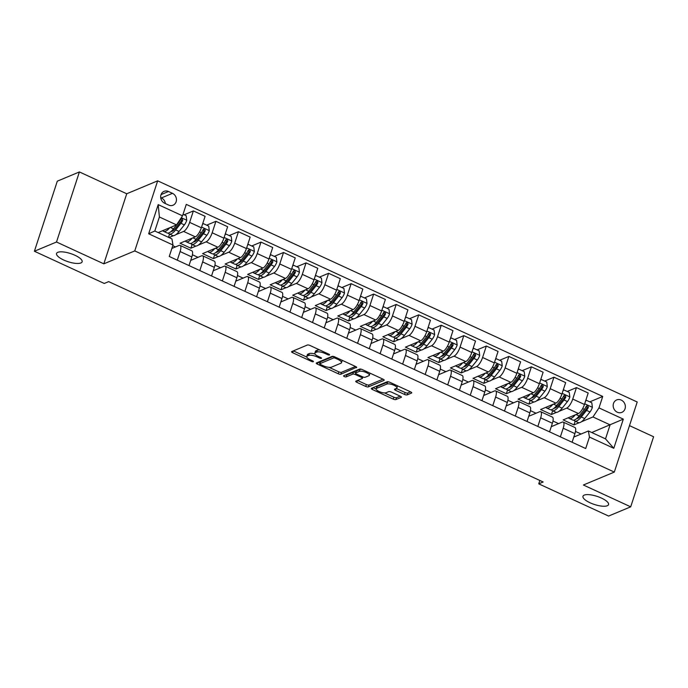 <?xml version="1.0" encoding="UTF-8"?>
<svg xmlns="http://www.w3.org/2000/svg" width="688" height="688" viewBox="0 0 688 688"><rect width="100%" height="100%" fill="white"/><g stroke="black" fill="none" stroke-linecap="round" stroke-linejoin="round"><path stroke-width="1.03" d="M329.457 354.974A1.445 0.456 -161.9 0 0 329.586 354.853A1.445 0.456 -161.9 0 0 328.821 354.157L310.021 345.479A2.064 0.654 -161.9 0 0 307.381 345.023L291.764 351.551A2.064 0.654 -161.9 0 0 291.574 351.731A2.064 0.654 -161.9 0 0 292.667 352.729L311.466 361.406A1.445 0.456 -161.9 0 0 313.315 361.725A1.445 0.456 -161.9 0 0 313.444 361.596A1.445 0.456 -161.9 0 0 312.679 360.899L310.254 359.772A6.596 2.098 -161.9 0 1 306.753 356.565A6.596 2.098 -161.9 0 1 307.364 356.006L308.663 355.455A6.596 2.098 -161.9 0 1 317.108 356.909L319.542 358.035A1.445 0.456 -161.9 0 0 321.382 358.345A1.445 0.456 -161.9 0 0 321.52 358.224A1.445 0.456 -161.9 0 0 320.754 357.528L318.32 356.401A6.596 2.098 -161.9 0 1 314.82 353.193A6.596 2.098 -161.9 0 1 315.431 352.626L316.738 352.084A6.596 2.098 -161.9 0 1 325.175 353.537L327.608 354.664A1.445 0.456 -161.9 0 0 329.457 354.974M584.224 495.111A13.45 4.266 -161.9 0 0 582.977 496.254A13.45 4.266 -161.9 0 0 592.213 503.693A13.45 4.266 -161.9 0 0 607.298 505.749A13.45 4.266 -161.9 0 0 608.536 504.605A13.45 4.266 -161.9 0 0 599.308 497.166A13.45 4.266 -161.9 0 0 584.224 495.111M57.801 252.324A13.45 4.266 -161.9 0 0 56.554 253.468A13.45 4.266 -161.9 0 0 65.79 260.907A13.45 4.266 -161.9 0 0 80.874 262.971A13.45 4.266 -161.9 0 0 82.121 261.827A13.45 4.266 -161.9 0 0 72.885 254.388A13.45 4.266 -161.9 0 0 57.801 252.324M621.247 400.081A6.725 5.986 67.3 0 0 616.672 399.943A6.725 5.986 67.3 0 0 613.171 405.954A6.725 5.986 67.3 0 0 617.282 412.207A6.725 5.986 67.3 0 0 621.857 412.353A6.725 5.986 67.3 0 0 625.358 406.333A6.725 5.986 67.3 0 0 621.247 400.081M404.501 394.43A2.064 0.654 -161.9 0 0 407.141 394.886L411.519 393.054A2.064 0.654 -161.9 0 0 411.716 392.882A2.064 0.654 -161.9 0 0 410.624 391.876L389.743 382.244A2.064 0.654 -161.9 0 0 387.103 381.797L371.486 388.316A2.064 0.654 -161.9 0 0 371.296 388.496A2.064 0.654 -161.9 0 0 372.389 389.494L393.269 399.126A2.064 0.654 -161.9 0 0 395.901 399.582L401.199 397.372A2.064 0.654 -161.9 0 0 401.388 397.191A2.064 0.654 -161.9 0 0 400.296 396.193L391.36 392.074A2.064 0.654 -161.9 0 0 388.72 391.618L386.097 392.71A5.521 1.754 -161.9 0 1 379.905 391.868A5.521 1.754 -161.9 0 1 376.121 388.815A5.521 1.754 -161.9 0 1 376.628 388.35L386.914 384.05A5.521 1.754 -161.9 0 1 393.097 384.893A5.521 1.754 -161.9 0 1 396.89 387.946A5.521 1.754 -161.9 0 1 396.383 388.419L394.663 389.133A2.064 0.654 -161.9 0 0 394.473 389.305A2.064 0.654 -161.9 0 0 395.566 390.311L404.501 394.43L405.12 392.538A2.064 0.654 -161.9 0 0 407.76 392.994L410.53 391.833M583.372 485.006L630.698 506.832L608.596 516.06L538.738 483.845L543.159 481.996L108.678 281.616L104.258 283.465L34.4 251.249L56.502 242.013L103.828 263.839L134.762 250.914L614.315 472.08L583.372 485.006M356.487 367.676A2.064 0.654 -161.9 0 0 356.676 367.504A2.064 0.654 -161.9 0 0 355.584 366.498L334.703 356.866A2.064 0.654 -161.9 0 0 332.072 356.41L316.446 362.937A2.064 0.654 -161.9 0 0 316.256 363.109A2.064 0.654 -161.9 0 0 317.349 364.115L338.229 373.747A2.064 0.654 -161.9 0 0 340.87 374.203L356.633 367.246M362.223 369.559L383.104 379.191A2.064 0.654 -161.9 0 1 384.196 380.189A2.064 0.654 -161.9 0 1 384.007 380.369L368.39 386.888A2.064 0.654 -161.9 0 1 365.749 386.441L356.814 382.313A2.064 0.654 -161.9 0 1 355.722 381.315A2.064 0.654 -161.9 0 1 355.911 381.135L362.249 378.495A2.064 0.654 -161.9 0 0 362.438 378.314A2.064 0.654 -161.9 0 0 361.346 377.316L355.412 374.582A2.064 0.654 -161.9 0 0 352.781 374.126L346.184 376.878A1.445 0.456 -161.9 0 1 344.568 376.663A1.445 0.456 -161.9 0 1 343.57 375.863A1.445 0.456 -161.9 0 1 343.708 375.734L359.583 369.103A2.064 0.654 -161.9 0 1 362.223 369.559M164.664 203.244L168.629 205.067A6.51 5.796 67.3 0 0 173.058 205.205A6.51 5.796 67.3 0 0 176.446 199.382A6.51 5.796 67.3 0 0 172.464 193.328L168.5 191.496A6.51 5.796 67.3 0 0 164.071 191.359A6.51 5.796 67.3 0 0 160.682 197.181A6.51 5.796 67.3 0 0 164.664 203.244M134.762 250.914L157.672 180.832L637.217 401.998L614.315 472.08M172.998 245.005L148.66 233.782L158.197 204.62L182.535 215.843L176.524 224.899L159.392 216.995L154.809 231.013L171.94 238.908L172.998 245.005L169.257 256.469L585.703 448.533L589.453 437.069L588.386 430.972L605.517 438.875L610.093 424.857L592.97 416.962L581.463 421.761M589.771 401.861L602.731 396.443L186.276 204.379L182.535 215.843M602.731 396.443L598.981 407.907L623.319 419.13L613.791 448.301L589.453 437.069M103.828 263.839L126.73 193.767L79.404 171.94L56.502 242.013M79.404 171.94L57.302 181.168L34.4 251.249M630.698 506.832L653.6 436.751L629.494 425.631M126.73 193.767L157.672 180.832M539.839 480.465L538.738 483.845M176.524 224.899L158.171 232.561M581.102 434.016L575.495 431.436M558.561 423.627L552.963 421.039M536.029 413.23L530.431 410.65M513.497 402.841L507.89 400.253M490.957 392.444L485.358 389.864M468.425 382.055L462.826 379.466M445.893 371.658L440.286 369.078M423.352 361.269L417.754 358.68M400.82 350.871L395.213 348.291M378.288 340.483L372.681 337.894M355.748 330.085L350.149 327.505M333.216 319.696L327.608 317.108M310.675 309.299L305.076 306.719M288.143 298.91L282.544 296.322M265.611 288.513L260.004 285.933M243.07 278.124L237.472 275.535M220.538 267.727L214.94 265.147M198.006 257.338L192.399 254.749M175.466 246.94L172.774 245.702M591.749 432.52L623.319 419.13M579.124 422.742L573.964 424.9L575.177 421.176M567.239 391.463L576.475 387.602L588.197 393.011L584.456 404.467A8.402 2.752 114.8 0 1 578.436 413.522L563.145 419.912L573.964 424.9M576.475 387.602L572.734 399.066A8.402 2.752 114.8 0 1 566.723 408.113L558.931 411.372M556.592 412.353L551.432 414.503L552.645 410.779M544.707 381.075L553.943 377.213L565.665 382.614L561.915 394.078A8.402 2.752 114.8 0 1 555.904 403.125L540.613 409.515L551.432 414.503M553.943 377.213L550.202 388.668A8.402 2.752 114.8 0 1 544.182 397.724L536.399 400.975M534.051 401.955L528.891 404.114L530.113 400.39M522.166 370.677L531.411 366.816L543.124 372.225L539.383 383.68A8.402 2.752 114.8 0 1 533.372 392.736L518.073 399.126L528.891 404.114M531.411 366.816L527.662 378.28A8.402 2.752 114.8 0 1 521.65 387.327L513.859 390.586M511.519 391.567L506.359 393.717L507.572 389.993M499.634 360.288L508.871 356.427L520.592 361.828L516.843 373.292A8.402 2.752 114.8 0 1 510.831 382.339L495.541 388.729L506.359 393.717M508.871 356.427L505.13 367.882A8.402 2.752 114.8 0 1 499.118 376.938L491.327 380.189M488.987 381.169L483.819 383.328L485.04 379.604M477.102 349.891L486.339 346.03L498.06 351.439L494.311 362.894A8.402 2.752 114.8 0 1 488.299 371.95L473.009 378.34L483.819 383.328M486.339 346.03L482.589 357.493A8.402 2.752 114.8 0 1 476.578 366.541L468.786 369.8M466.447 370.78L461.287 372.93L462.508 369.207M454.562 339.502L463.807 335.641L475.52 341.042L471.779 352.505A8.402 2.752 114.8 0 1 465.767 361.553L450.468 367.942L461.287 372.93M463.807 335.641L460.057 347.096A8.402 2.752 114.8 0 1 454.046 356.152L446.254 359.403M443.915 360.383L438.755 362.542L439.967 358.818M432.03 329.105L441.266 325.243L452.988 330.653L449.238 342.108A8.402 2.752 114.8 0 1 443.227 351.164L427.936 357.554L438.755 362.542M441.266 325.243L437.525 336.707A8.402 2.752 114.8 0 1 431.514 345.754L423.722 349.014M421.374 349.994L416.214 352.144L417.435 348.42M409.489 318.716L418.734 314.855L430.447 320.255L426.706 331.719A8.402 2.752 114.8 0 1 420.695 340.766L405.404 347.156L416.214 352.144M418.734 314.855L414.984 326.31A8.402 2.752 114.8 0 1 408.973 335.366L401.181 338.616M398.842 339.597L393.682 341.755L394.903 338.032M386.957 308.319L396.202 304.457L407.915 309.867L404.174 321.322A8.402 2.752 114.8 0 1 398.163 330.378L382.863 336.767L393.682 341.755M396.202 304.457L392.452 315.921A8.402 2.752 114.8 0 1 386.441 324.968L378.649 328.228M376.31 329.208L371.15 331.358L372.363 327.634M364.425 297.93L373.661 294.068L385.383 299.469L381.634 310.933A8.402 2.752 114.8 0 1 375.622 319.98L360.331 326.37L371.15 331.358M373.661 294.068L369.92 305.524A8.402 2.752 114.8 0 1 363.909 314.579L356.117 317.83M353.77 318.811L348.61 320.969L349.831 317.245M341.884 287.532L351.129 283.671L362.843 289.08L359.102 300.536A8.402 2.752 114.8 0 1 353.09 309.591L337.791 315.981L348.61 320.969M351.129 283.671L347.38 295.135A8.402 2.752 114.8 0 1 341.368 304.182L333.577 307.441M331.238 308.422L326.078 310.572L327.29 306.848M319.352 277.144L328.589 273.282L340.311 278.683L336.57 290.147A8.402 2.752 114.8 0 1 330.55 299.194L315.259 305.584L326.078 310.572M328.589 273.282L324.848 284.737A8.402 2.752 114.8 0 1 318.836 293.793L311.045 297.044M308.706 298.024L303.546 300.183L304.758 296.459M296.82 266.746L306.057 262.885L317.779 268.294L314.029 279.749A8.402 2.752 114.8 0 1 308.018 288.805L292.727 295.195L303.546 300.183M306.057 262.885L302.316 274.349A8.402 2.752 114.8 0 1 296.296 283.396L288.513 286.655M286.165 287.636L281.005 289.786L282.226 286.062M274.28 256.357L283.525 252.496L295.238 257.897L291.497 269.361A8.402 2.752 114.8 0 1 285.486 278.408L270.186 284.798L281.005 289.786M283.525 252.496L279.775 263.951A8.402 2.752 114.8 0 1 273.764 273.007L265.972 276.258M263.633 277.238L258.473 279.397L259.686 275.673M251.748 245.96L260.984 242.099L272.706 247.508L268.956 258.963A8.402 2.752 114.8 0 1 262.945 268.019L247.654 274.409L258.473 279.397M260.984 242.099L257.243 253.562A8.402 2.752 114.8 0 1 251.232 262.61L243.44 265.869M241.101 266.849L235.932 268.999L237.154 265.276M229.216 235.571L238.452 231.71L250.174 237.111L246.424 248.574A8.402 2.752 114.8 0 1 240.413 257.622L225.122 264.011L235.932 268.999M238.452 231.71L234.703 243.165A8.402 2.752 114.8 0 1 228.691 252.221L220.9 255.472M218.56 256.452L213.4 258.611L214.622 254.887M206.675 225.174L215.92 221.312L227.633 226.722L223.892 238.177A8.402 2.752 114.8 0 1 217.881 247.233L202.582 253.623L213.4 258.611M215.92 221.312L212.171 232.776A8.402 2.752 114.8 0 1 206.159 241.823L198.368 245.083M196.028 246.063L190.868 248.213L192.081 244.489M184.143 214.785L193.38 210.924L205.101 216.324L201.352 227.788A8.402 2.752 114.8 0 1 195.34 236.835L180.05 243.225L190.868 248.213M193.38 210.924L189.639 222.379A8.402 2.752 114.8 0 1 183.627 231.435L175.836 234.685M173.488 235.666L168.99 237.549M171.88 248.445L179.043 245.453A8.402 2.752 114.8 0 1 180.084 245.392A8.402 2.752 114.8 0 1 180.101 251.55L177.289 260.167M190.696 260.391L201.575 255.841A8.402 2.752 114.8 0 1 202.625 255.79A8.402 2.752 114.8 0 1 202.642 261.939L199.821 270.565M213.237 270.78L224.116 266.239A8.402 2.752 114.8 0 1 225.157 266.179A8.402 2.752 114.8 0 1 225.174 272.336L222.353 280.953M235.769 281.177L246.648 276.628A8.402 2.752 114.8 0 1 247.689 276.576A8.402 2.752 114.8 0 1 247.706 282.725L244.894 291.351M258.301 291.566L269.18 287.025A8.402 2.752 114.8 0 1 270.229 286.965A8.402 2.752 114.8 0 1 270.246 293.122L267.426 301.74M280.842 301.963L291.721 297.414A8.402 2.752 114.8 0 1 292.761 297.362A8.402 2.752 114.8 0 1 292.778 303.511L289.958 312.137M303.374 312.352L314.253 307.811A8.402 2.752 114.8 0 1 315.302 307.751A8.402 2.752 114.8 0 1 315.31 313.909L312.498 322.526M325.906 322.749L336.793 318.2A8.402 2.752 114.8 0 1 337.834 318.148A8.402 2.752 114.8 0 1 337.851 324.297L335.03 332.923M348.446 333.138L359.325 328.597A8.402 2.752 114.8 0 1 360.366 328.537A8.402 2.752 114.8 0 1 360.383 334.695L357.562 343.312M370.978 343.536L381.857 338.986A8.402 2.752 114.8 0 1 382.906 338.935A8.402 2.752 114.8 0 1 382.924 345.084L380.103 353.709M393.519 353.924L404.398 349.384A8.402 2.752 114.8 0 1 405.438 349.323A8.402 2.752 114.8 0 1 405.456 355.481L402.635 364.098M416.051 364.322L426.93 359.772A8.402 2.752 114.8 0 1 427.97 359.721A8.402 2.752 114.8 0 1 427.988 365.87L425.175 374.496M438.583 374.711L449.462 370.17A8.402 2.752 114.8 0 1 450.511 370.11A8.402 2.752 114.8 0 1 450.528 376.267L447.707 384.884M461.123 385.108L472.002 380.559A8.402 2.752 114.8 0 1 473.043 380.507A8.402 2.752 114.8 0 1 473.06 386.656L470.239 395.282M483.655 395.497L494.534 390.956A8.402 2.752 114.8 0 1 495.575 390.896A8.402 2.752 114.8 0 1 495.592 397.053L492.78 405.671M506.187 405.894L517.066 401.345A8.402 2.752 114.8 0 1 518.116 401.293A8.402 2.752 114.8 0 1 518.133 407.442L515.312 416.068M528.728 416.283L539.607 411.742A8.402 2.752 114.8 0 1 540.648 411.682A8.402 2.752 114.8 0 1 540.665 417.84L537.844 426.457M551.26 426.68L562.139 422.131A8.402 2.752 114.8 0 1 563.188 422.079A8.402 2.752 114.8 0 1 563.197 428.228L560.385 436.854M573.792 437.069L588.386 430.972M168.491 237.326L169.549 234.101M180.084 245.392L191.806 250.802A8.402 2.752 114.8 0 1 191.823 256.951L189.002 265.577M202.625 255.79L214.338 261.191A8.402 2.752 114.8 0 1 214.355 267.348L211.534 275.965M225.157 266.179L236.878 271.588A8.402 2.752 114.8 0 1 236.896 277.737L234.075 286.363M247.689 276.576L259.41 281.977A8.402 2.752 114.8 0 1 259.428 288.134L256.607 296.752M270.229 286.965L281.942 292.374A8.402 2.752 114.8 0 1 281.96 298.523L279.147 307.149M292.761 297.362L304.483 302.763A8.402 2.752 114.8 0 1 304.5 308.921L301.679 317.538M315.302 307.751L327.015 313.16A8.402 2.752 114.8 0 1 327.032 319.309L324.211 327.935M337.834 318.148L349.547 323.549A8.402 2.752 114.8 0 1 349.564 329.707L346.752 338.324M360.366 328.537L372.088 333.947A8.402 2.752 114.8 0 1 372.105 340.096L369.284 348.721M382.906 338.935L394.62 344.335A8.402 2.752 114.8 0 1 394.637 350.493L391.816 359.11M405.438 349.323L417.16 354.733A8.402 2.752 114.8 0 1 417.169 360.882L414.357 369.508M427.97 359.721L439.692 365.122A8.402 2.752 114.8 0 1 439.709 371.279L436.889 379.896M450.511 370.11L462.224 375.519A8.402 2.752 114.8 0 1 462.241 381.668L459.421 390.294M473.043 380.507L484.765 385.908A8.402 2.752 114.8 0 1 484.782 392.065L481.961 400.683M495.575 390.896L507.297 396.297A8.402 2.752 114.8 0 1 507.314 402.454L504.493 411.08M518.116 401.293L529.829 406.694A8.402 2.752 114.8 0 1 529.846 412.852L527.034 421.469M540.648 411.682L552.369 417.083A8.402 2.752 114.8 0 1 552.387 423.24L549.566 431.866M563.188 422.079L574.901 427.48A8.402 2.752 114.8 0 1 574.919 433.638L572.098 442.255M592.97 416.962L598.981 407.907M159.392 216.995L158.197 204.62M154.809 231.013L148.66 233.782M613.791 448.301L605.517 438.875M165.361 203.562A6.51 5.796 67.3 0 0 161.413 197.946L160.717 197.619M319.782 349.986A6.596 2.098 -161.9 0 0 317.357 350.192L316.738 352.084M314.82 353.193L315.439 351.301A6.596 2.098 -161.9 0 1 316.05 350.734L317.357 350.192M314.975 353.993A6.596 2.098 -161.9 0 0 309.282 353.563L308.663 355.455M306.753 356.565L307.373 354.673A6.596 2.098 -161.9 0 1 307.983 354.105L309.282 353.563M293.372 350.88L306.762 357.055M329.096 367.349L338.849 371.855A2.064 0.654 -161.9 0 0 341.489 372.303L355.498 366.455M318.062 362.266L319.963 363.144M335.434 358.267A1.445 0.456 -161.9 0 0 333.594 357.958L319.886 363.685A1.445 0.456 -161.9 0 0 319.748 363.806A1.445 0.456 -161.9 0 0 320.513 364.511L323.076 365.689A6.596 2.098 -161.9 0 0 331.521 367.143L340.887 363.23A6.596 2.098 -161.9 0 0 341.497 362.662A6.596 2.098 -161.9 0 0 338.006 359.454L335.434 358.267L335.744 357.347M320.402 362.086A1.445 0.456 -161.9 0 1 320.367 361.914A1.445 0.456 -161.9 0 1 320.505 361.785L333.345 356.418M341.497 362.662L342.117 360.77A6.596 2.098 -161.9 0 0 342.108 360.28M383.01 379.148L369.009 384.996L368.39 386.888M357.519 380.464L366.369 384.54A2.064 0.654 -161.9 0 0 369.009 384.996M355.705 372.543A2.064 0.654 -161.9 0 0 353.4 372.234L346.804 374.986L346.184 376.878M345.66 374.917A1.445 0.456 -161.9 0 0 346.804 374.986M368.82 375.743A5.521 1.754 -161.9 0 0 369.327 375.278A5.521 1.754 -161.9 0 0 365.543 372.225A5.521 1.754 -161.9 0 0 359.351 371.382L355.73 372.896A2.064 0.654 -161.9 0 0 355.541 373.068A2.064 0.654 -161.9 0 0 356.633 374.074L362.559 376.809A2.064 0.654 -161.9 0 0 365.199 377.256L368.82 375.743M369.327 375.278L369.946 373.378A5.521 1.754 -161.9 0 0 369.972 373.128M361.51 369.284A5.521 1.754 -161.9 0 0 359.97 369.482L359.351 371.382M355.541 373.068L356.16 371.176A2.064 0.654 -161.9 0 1 356.35 370.995L359.97 369.482M396.279 388.462L405.12 392.538M396.89 387.946L397.509 386.054A5.521 1.754 -161.9 0 0 397.535 385.839M388.961 381.952A5.521 1.754 -161.9 0 0 387.533 382.158L386.914 384.05M376.121 388.815L376.74 386.923A5.521 1.754 -161.9 0 1 377.248 386.45L387.533 382.158M384.523 392.917L393.889 397.234A2.064 0.654 -161.9 0 0 396.52 397.69L400.201 396.15M373.094 387.645L376.095 389.03M169.721 227.737A16.073 5.263 114.8 0 1 163.581 231.349A16.073 5.263 114.8 0 1 162.781 230.635M183.042 214.278L186.181 215.722L186.749 220.341A5.564 1.823 114.8 0 1 184.35 224.89L179.078 231.469A16.073 5.263 114.8 0 1 172.593 235.502L169.171 233.929A16.073 5.263 -65.2 0 0 175.655 229.895L180.927 223.308A5.564 1.823 -65.2 0 0 182.75 220.229L182.028 218.509L180.583 219.231A5.564 1.823 114.8 0 1 178.76 222.31L173.488 228.898A16.073 5.263 114.8 0 1 167.003 232.931L163.581 231.349M172.576 231.048A13.339 4.369 114.8 0 1 172.482 230.076M168.259 233.051A16.073 5.263 -65.2 0 0 169.171 233.929M180.746 218.956L181.477 220.762A2.838 0.929 114.8 0 1 180.961 221.51L175.698 228.098A13.339 4.369 114.8 0 1 170.934 231.581M192.253 238.125A16.073 5.263 114.8 0 1 186.113 241.737A16.073 5.263 114.8 0 1 185.313 241.032M202.625 223.91L203.313 223.626L208.713 226.12L209.281 230.738A5.564 1.823 114.8 0 1 206.882 235.279L201.61 241.866A16.073 5.263 114.8 0 1 195.134 245.9L191.703 244.317A16.073 5.263 -65.2 0 0 198.187 240.284L203.459 233.696A5.564 1.823 -65.2 0 0 205.282 230.626L204.56 228.898L203.123 229.629A5.564 1.823 114.8 0 1 201.292 232.699L196.02 239.286A16.073 5.263 114.8 0 1 189.544 243.32L186.113 241.737M195.108 241.436A13.339 4.369 114.8 0 1 195.014 240.473M203.313 223.626L202.435 224.469M190.8 243.44A16.073 5.263 -65.2 0 0 191.703 244.317M203.278 229.345L204.009 231.151A2.838 0.929 114.8 0 1 203.502 231.908L198.23 238.495A13.339 4.369 114.8 0 1 193.466 241.978M214.794 248.523A16.073 5.263 114.8 0 1 208.653 252.135A16.073 5.263 114.8 0 1 207.845 251.421M225.157 234.298L225.845 234.015L231.254 236.509L231.813 241.127A5.564 1.823 114.8 0 1 229.422 245.676L224.15 252.255A16.073 5.263 114.8 0 1 217.666 256.289L214.243 254.715A16.073 5.263 -65.2 0 0 220.719 250.681L225.991 244.094A5.564 1.823 -65.2 0 0 227.814 241.015L227.092 239.295L225.655 240.017A5.564 1.823 114.8 0 1 223.832 243.096L218.56 249.684A16.073 5.263 114.8 0 1 212.076 253.717L208.653 252.135M217.64 251.834A13.339 4.369 114.8 0 1 217.554 250.862M225.845 234.015L224.976 234.857M213.332 253.838A16.073 5.263 -65.2 0 0 214.243 254.715M225.81 239.742L226.55 241.548A2.838 0.929 114.8 0 1 226.034 242.296L220.762 248.884A13.339 4.369 114.8 0 1 215.998 252.367M237.326 258.912A16.073 5.263 114.8 0 1 231.185 262.524A16.073 5.263 114.8 0 1 230.385 261.818M247.689 244.696L248.377 244.412L253.786 246.906L254.354 251.524A5.564 1.823 114.8 0 1 251.954 256.065L246.682 262.653A16.073 5.263 114.8 0 1 240.198 266.686L236.775 265.104A16.073 5.263 -65.2 0 0 243.26 261.07L248.531 254.483A5.564 1.823 -65.2 0 0 250.355 251.412L249.632 249.684L248.187 250.415A5.564 1.823 114.8 0 1 246.364 253.485L241.092 260.073A16.073 5.263 114.8 0 1 234.608 264.106L231.185 262.524M240.181 262.223A13.339 4.369 114.8 0 1 240.086 261.259M248.377 244.412L247.508 245.255M235.872 264.226A16.073 5.263 -65.2 0 0 236.775 265.104M248.351 250.131L249.082 251.937A2.838 0.929 114.8 0 1 248.574 252.694L243.303 259.281A13.339 4.369 114.8 0 1 238.538 262.764M259.858 269.309A16.073 5.263 114.8 0 1 253.717 272.921A16.073 5.263 114.8 0 1 252.917 272.207M270.229 255.085L270.917 254.801L276.318 257.295L276.886 261.913A5.564 1.823 114.8 0 1 274.486 266.462L269.214 273.041A16.073 5.263 114.8 0 1 262.739 277.075L259.307 275.501A16.073 5.263 -65.2 0 0 265.792 271.468L271.063 264.88A5.564 1.823 -65.2 0 0 272.887 261.801L272.164 260.081L270.728 260.804A5.564 1.823 114.8 0 1 268.896 263.882L263.624 270.47A16.073 5.263 114.8 0 1 257.149 274.503L253.717 272.921M262.713 272.62A13.339 4.369 114.8 0 1 262.618 271.648M270.917 254.801L270.049 255.644M258.404 274.624A16.073 5.263 -65.2 0 0 259.307 275.501M270.883 260.528L271.614 262.334A2.838 0.929 114.8 0 1 271.106 263.083L265.835 269.67A13.339 4.369 114.8 0 1 261.07 273.153M282.398 279.698A16.073 5.263 114.8 0 1 276.258 283.31A16.073 5.263 114.8 0 1 275.449 282.605M292.761 265.482L293.449 265.198L298.859 267.692L299.418 272.31A5.564 1.823 114.8 0 1 297.027 276.851L291.755 283.439A16.073 5.263 114.8 0 1 285.271 287.472L281.848 285.89A16.073 5.263 -65.2 0 0 288.324 281.856L293.595 275.269A5.564 1.823 -65.2 0 0 295.427 272.199L294.696 270.47L293.26 271.201A5.564 1.823 114.8 0 1 291.437 274.271L286.165 280.859A16.073 5.263 114.8 0 1 279.681 284.892L276.258 283.31M285.253 283.009A13.339 4.369 114.8 0 1 285.159 282.046M293.449 265.198L292.581 266.041M280.936 285.013A16.073 5.263 -65.2 0 0 281.848 285.89M293.415 270.917L294.154 272.723A2.838 0.929 114.8 0 1 293.638 273.48L288.367 280.059A13.339 4.369 114.8 0 1 283.602 283.551M304.93 290.095A16.073 5.263 114.8 0 1 298.79 293.707A16.073 5.263 114.8 0 1 297.99 292.993M315.293 275.871L315.981 275.587L321.391 278.081L321.958 282.699A5.564 1.823 114.8 0 1 319.559 287.249L314.287 293.828A16.073 5.263 114.8 0 1 307.803 297.861L304.38 296.287A16.073 5.263 -65.2 0 0 310.864 292.254L316.136 285.666A5.564 1.823 -65.2 0 0 317.959 282.587L317.237 280.867L315.792 281.59A5.564 1.823 114.8 0 1 313.969 284.669L308.697 291.256A16.073 5.263 114.8 0 1 302.221 295.29L298.79 293.707M307.785 293.406A13.339 4.369 114.8 0 1 307.691 292.434M315.981 275.587L315.113 276.43M303.477 295.401A16.073 5.263 -65.2 0 0 304.38 296.287M315.955 281.315L316.686 283.121A2.838 0.929 114.8 0 1 316.179 283.869L310.907 290.456A13.339 4.369 114.8 0 1 306.143 293.939M327.462 300.484A16.073 5.263 114.8 0 1 321.33 304.096A16.073 5.263 114.8 0 1 320.522 303.391M337.834 286.268L338.522 285.984L343.931 288.478L344.49 293.097A5.564 1.823 114.8 0 1 342.091 297.637L336.819 304.225A16.073 5.263 114.8 0 1 330.343 308.258L326.912 306.676A16.073 5.263 -65.2 0 0 333.396 302.643L338.668 296.055A5.564 1.823 -65.2 0 0 340.491 292.985L339.769 291.256L338.333 291.987A5.564 1.823 114.8 0 1 336.509 295.057L331.238 301.645A16.073 5.263 114.8 0 1 324.753 305.678L321.33 304.096M330.317 303.795A13.339 4.369 114.8 0 1 330.223 302.832M338.522 285.984L337.653 286.827M326.009 305.799A16.073 5.263 -65.2 0 0 326.912 306.676M338.487 291.703L339.218 293.509A2.838 0.929 114.8 0 1 338.711 294.266L333.439 300.845A13.339 4.369 114.8 0 1 328.675 304.337M350.003 310.881A16.073 5.263 114.8 0 1 343.862 314.493A16.073 5.263 114.8 0 1 343.063 313.78M360.366 296.657L361.054 296.373L366.463 298.867L367.031 303.485A5.564 1.823 114.8 0 1 364.631 308.035L359.36 314.614A16.073 5.263 114.8 0 1 352.875 318.647L349.452 317.073A16.073 5.263 -65.2 0 0 355.928 313.04L361.2 306.452A5.564 1.823 -65.2 0 0 363.032 303.374L362.301 301.654L360.865 302.376A5.564 1.823 114.8 0 1 359.041 305.455L353.77 312.042A16.073 5.263 114.8 0 1 347.285 316.076L343.862 314.493M352.858 314.192A13.339 4.369 114.8 0 1 352.763 313.221M361.054 296.373L360.185 297.216M348.541 316.188A16.073 5.263 -65.2 0 0 349.452 317.073M361.028 302.101L361.759 303.907A2.838 0.929 114.8 0 1 361.243 304.655L355.971 311.243A13.339 4.369 114.8 0 1 351.207 314.726M372.535 321.27A16.073 5.263 114.8 0 1 366.394 324.882A16.073 5.263 114.8 0 1 365.595 324.177M382.906 307.054L383.586 306.771L388.995 309.265L389.563 313.883A5.564 1.823 114.8 0 1 387.163 318.424L381.892 325.011A16.073 5.263 114.8 0 1 375.407 329.045L371.984 327.462A16.073 5.263 -65.2 0 0 378.469 323.429L383.741 316.841A5.564 1.823 -65.2 0 0 385.564 313.771L384.841 312.042L383.397 312.773A5.564 1.823 114.8 0 1 381.573 315.844L376.302 322.431A16.073 5.263 114.8 0 1 369.826 326.465L366.394 324.882M375.39 324.581A13.339 4.369 114.8 0 1 375.295 323.618M383.586 306.771L382.717 307.613M371.081 326.585A16.073 5.263 -65.2 0 0 371.984 327.462M383.56 312.49L384.291 314.296A2.838 0.929 114.8 0 1 383.784 315.052L378.512 321.631A13.339 4.369 114.8 0 1 373.747 325.123M395.067 331.668A16.073 5.263 114.8 0 1 388.935 335.28A16.073 5.263 114.8 0 1 388.127 334.566M405.438 317.443L406.126 317.159L411.536 319.653L412.095 324.272A5.564 1.823 114.8 0 1 409.695 328.821L404.432 335.4A16.073 5.263 114.8 0 1 397.948 339.433L394.525 337.86A16.073 5.263 -65.2 0 0 401.001 333.826L406.273 327.239A5.564 1.823 -65.2 0 0 408.096 324.16L407.373 322.44L405.937 323.162A5.564 1.823 114.8 0 1 404.114 326.241L398.842 332.829A16.073 5.263 114.8 0 1 392.358 336.862L388.935 335.28M397.922 334.979A13.339 4.369 114.8 0 1 397.827 334.007M406.126 317.159L405.258 318.002M393.613 336.974A16.073 5.263 -65.2 0 0 394.525 337.86M406.092 322.887L406.823 324.693A2.838 0.929 114.8 0 1 406.316 325.441L401.044 332.029A13.339 4.369 114.8 0 1 396.279 335.512M417.607 342.056A16.073 5.263 114.8 0 1 411.467 345.668A16.073 5.263 114.8 0 1 410.667 344.963M427.97 327.841L428.658 327.557L434.068 330.051L434.635 334.669A5.564 1.823 114.8 0 1 432.236 339.21L426.964 345.797A16.073 5.263 114.8 0 1 420.48 349.831L417.057 348.248A16.073 5.263 -65.2 0 0 423.541 344.215L428.813 337.627A5.564 1.823 -65.2 0 0 430.636 334.557L429.914 332.829L428.469 333.56A5.564 1.823 114.8 0 1 426.646 336.63L421.374 343.217A16.073 5.263 114.8 0 1 414.89 347.251L411.467 345.668M420.463 345.367A13.339 4.369 114.8 0 1 420.368 344.404M428.658 327.557L427.79 328.4M416.145 347.371A16.073 5.263 -65.2 0 0 417.057 348.248M428.633 333.276L429.364 335.082A2.838 0.929 114.8 0 1 428.848 335.839L423.584 342.418A13.339 4.369 114.8 0 1 418.82 345.909M440.139 352.454A16.073 5.263 114.8 0 1 433.999 356.066A16.073 5.263 114.8 0 1 433.199 355.352M450.511 338.229L451.199 337.946L456.6 340.44L457.167 345.058A5.564 1.823 114.8 0 1 454.768 349.607L449.496 356.186A16.073 5.263 114.8 0 1 443.02 360.22L439.589 358.646A16.073 5.263 -65.2 0 0 446.073 354.612L451.345 348.025A5.564 1.823 -65.2 0 0 453.168 344.946L452.446 343.226L451.01 343.948A5.564 1.823 114.8 0 1 449.178 347.027L443.906 353.615A16.073 5.263 114.8 0 1 437.43 357.648L433.999 356.066M442.995 355.765A13.339 4.369 114.8 0 1 442.9 354.793M451.199 337.946L450.322 338.788M438.686 357.76A16.073 5.263 -65.2 0 0 439.589 358.646M451.165 343.673L451.896 345.479A2.838 0.929 114.8 0 1 451.388 346.227L446.116 352.815A13.339 4.369 114.8 0 1 441.352 356.298M462.68 362.843A16.073 5.263 114.8 0 1 456.54 366.455A16.073 5.263 114.8 0 1 455.731 365.749M473.043 348.627L473.731 348.343L479.14 350.837L479.699 355.455A5.564 1.823 114.8 0 1 477.309 359.996L472.037 366.584A16.073 5.263 114.8 0 1 465.552 370.617L462.13 369.035A16.073 5.263 -65.2 0 0 468.605 365.001L473.877 358.414A5.564 1.823 -65.2 0 0 475.7 355.343L474.978 353.615L473.542 354.346A5.564 1.823 114.8 0 1 471.719 357.416L466.447 364.004A16.073 5.263 114.8 0 1 459.962 368.037L456.54 366.455M465.527 366.154A13.339 4.369 114.8 0 1 465.441 365.19M473.731 348.343L472.862 349.186M461.218 368.157A16.073 5.263 -65.2 0 0 462.13 369.035M473.697 354.062L474.436 355.868A2.838 0.929 114.8 0 1 473.92 356.625L468.648 363.204A13.339 4.369 114.8 0 1 463.884 366.695M485.212 373.24A16.073 5.263 114.8 0 1 479.072 376.852A16.073 5.263 114.8 0 1 478.272 376.138M495.575 359.016L496.263 358.732L501.672 361.226L502.24 365.844A5.564 1.823 114.8 0 1 499.841 370.393L494.569 376.972A16.073 5.263 114.8 0 1 488.084 381.006L484.662 379.432A16.073 5.263 -65.2 0 0 491.146 375.399L496.418 368.811A5.564 1.823 -65.2 0 0 498.241 365.732L497.519 364.012L496.074 364.735A5.564 1.823 114.8 0 1 494.251 367.813L488.979 374.401A16.073 5.263 114.8 0 1 482.494 378.434L479.072 376.852M488.067 376.551A13.339 4.369 114.8 0 1 487.973 375.579M496.263 358.732L495.394 359.575M483.759 378.546A16.073 5.263 -65.2 0 0 484.662 379.432M496.237 364.459L496.968 366.265A2.838 0.929 114.8 0 1 496.461 367.014L491.189 373.601A13.339 4.369 114.8 0 1 486.425 377.084M507.744 383.629A16.073 5.263 114.8 0 1 501.612 387.241A16.073 5.263 114.8 0 1 500.804 386.536M518.116 369.413L518.804 369.129L524.204 371.623L524.772 376.241A5.564 1.823 114.8 0 1 522.373 380.782L517.101 387.37A16.073 5.263 114.8 0 1 510.625 391.403L507.194 389.821A16.073 5.263 -65.2 0 0 513.678 385.787L518.95 379.2A5.564 1.823 -65.2 0 0 520.773 376.13L520.051 374.401L518.614 375.132A5.564 1.823 114.8 0 1 516.783 378.202L511.511 384.79A16.073 5.263 114.8 0 1 505.035 388.823L501.612 387.241M510.599 386.94A13.339 4.369 114.8 0 1 510.505 385.977M518.804 369.129L517.935 369.972M506.291 388.944A16.073 5.263 -65.2 0 0 507.194 389.821M518.769 374.848L519.5 376.654A2.838 0.929 114.8 0 1 518.993 377.411L513.721 383.99A13.339 4.369 114.8 0 1 508.957 387.482M530.285 394.026A16.073 5.263 114.8 0 1 524.144 397.638A16.073 5.263 114.8 0 1 523.336 396.924M540.648 379.802L541.336 379.518L546.745 382.012L547.304 386.63A5.564 1.823 114.8 0 1 544.913 391.18L539.641 397.759A16.073 5.263 114.8 0 1 533.157 401.792L529.734 400.218A16.073 5.263 -65.2 0 0 536.21 396.185L541.482 389.597A5.564 1.823 -65.2 0 0 543.314 386.518L542.583 384.798L541.146 385.521A5.564 1.823 114.8 0 1 539.323 388.6L534.051 395.187A16.073 5.263 114.8 0 1 527.567 399.212L524.144 397.638M533.14 397.337A13.339 4.369 114.8 0 1 533.045 396.365M541.336 379.518L540.467 380.361M528.823 399.332A16.073 5.263 -65.2 0 0 529.734 400.218M541.301 385.246L542.041 387.052A2.838 0.929 114.8 0 1 541.525 387.8L536.253 394.387A13.339 4.369 114.8 0 1 531.489 397.87M552.817 404.415A16.073 5.263 114.8 0 1 546.676 408.027A16.073 5.263 114.8 0 1 545.876 407.322M563.18 390.199L563.868 389.915L569.277 392.409L569.845 397.028A5.564 1.823 114.8 0 1 567.445 401.568L562.173 408.156A16.073 5.263 114.8 0 1 555.689 412.189L552.266 410.607A16.073 5.263 -65.2 0 0 558.751 406.574L564.022 399.986A5.564 1.823 -65.2 0 0 565.846 396.916L565.123 395.187L563.678 395.918A5.564 1.823 114.8 0 1 561.855 398.988L556.583 405.576A16.073 5.263 114.8 0 1 550.108 409.609L546.676 408.027M555.672 407.726A13.339 4.369 114.8 0 1 555.577 406.763M563.868 389.915L562.999 390.758M551.363 409.73A16.073 5.263 -65.2 0 0 552.266 410.607M563.842 395.634L564.573 397.44A2.838 0.929 114.8 0 1 564.065 398.197L558.794 404.776A13.339 4.369 114.8 0 1 554.029 408.268M575.349 414.812A16.073 5.263 114.8 0 1 569.217 418.424A16.073 5.263 114.8 0 1 568.408 417.711M585.72 400.588L586.408 400.304L591.818 402.798L592.377 407.416A5.564 1.823 114.8 0 1 589.977 411.966L584.705 418.545A16.073 5.263 114.8 0 1 578.23 422.578L574.798 421.004A16.073 5.263 -65.2 0 0 581.283 416.971L586.554 410.383A5.564 1.823 -65.2 0 0 588.378 407.305L587.655 405.585L586.219 406.307A5.564 1.823 114.8 0 1 584.396 409.386L579.124 415.973A16.073 5.263 114.8 0 1 572.64 419.998L569.217 418.424M578.204 418.123A13.339 4.369 114.8 0 1 578.109 417.152M586.408 400.304L585.54 401.147M573.895 420.119A16.073 5.263 -65.2 0 0 574.798 421.004M586.374 406.032L587.105 407.838A2.838 0.929 114.8 0 1 586.597 408.586L581.326 415.174A13.339 4.369 114.8 0 1 576.561 418.657M578.436 413.522L566.723 408.113M555.904 403.125L544.182 397.724M533.372 392.736L521.65 387.327M510.831 382.339L499.118 376.938M488.299 371.95L476.578 366.541M465.767 361.553L454.046 356.152M443.227 351.164L431.514 345.754M420.695 340.766L408.973 335.366M398.163 330.378L386.441 324.968M375.622 319.98L363.909 314.579M353.09 309.591L341.368 304.182M330.55 299.194L318.836 293.793M308.018 288.805L296.296 283.396M285.486 278.408L273.764 273.007M262.945 268.019L251.232 262.61M240.413 257.622L228.691 252.221M217.881 247.233L206.159 241.823M195.34 236.835L183.627 231.435M191.823 256.951L180.101 251.55M201.352 227.788L189.639 222.379M223.892 238.177L212.171 232.776M214.355 267.348L202.642 261.939M246.424 248.574L234.703 243.165M236.896 277.737L225.174 272.336M268.956 258.963L257.243 253.562M259.428 288.134L247.706 282.725M291.497 269.361L279.775 263.951M281.96 298.523L270.246 293.122M314.029 279.749L302.316 274.349M304.5 308.921L292.778 303.511M336.57 290.147L324.848 284.737M327.032 319.309L315.31 313.909M359.102 300.536L347.38 295.135M349.564 329.707L337.851 324.297M381.634 310.933L369.92 305.524M372.105 340.096L360.383 334.695M404.174 321.322L392.452 315.921M394.637 350.493L382.924 345.084M426.706 331.719L414.984 326.31M417.169 360.882L405.456 355.481M449.238 342.108L437.525 336.707M439.709 371.279L427.988 365.87M471.779 352.505L460.057 347.096M462.241 381.668L450.528 376.267M494.311 362.894L482.589 357.493M484.782 392.065L473.06 386.656M516.843 373.292L505.13 367.882M507.314 402.454L495.592 397.053M539.383 383.68L527.662 378.28M529.846 412.852L518.133 407.442M561.915 394.078L550.202 388.668M552.387 423.24L540.665 417.84M584.456 404.467L572.734 399.066M574.919 433.638L563.197 428.228M161.052 194.609L168.5 191.496M161.413 197.946L172.464 193.328M325.476 352.609L325.175 353.537M316.05 350.734L315.431 352.626M319.843 357.106L319.542 358.035M317.417 355.954L317.108 356.909M307.983 354.105L307.364 356.006M311.767 360.478L311.466 361.406M293.251 350.932L292.667 352.729M327.909 353.735L327.608 354.664M341.489 372.303L340.87 374.203M338.849 371.855L338.229 373.747M317.942 362.318L317.349 364.115M334.033 356.608L333.594 357.958M320.505 361.785L319.886 363.685M338.307 358.525L338.006 359.454M384.145 379.939L384.007 380.369M366.369 384.54L365.749 386.441M357.399 380.516L356.814 382.313M361.647 376.388L361.346 377.316M355.756 373.524L355.412 374.582M353.4 372.234L352.781 374.126M356.35 370.995L355.73 372.896M396.159 388.514L395.566 390.311M377.248 386.45L376.628 388.35M401.336 396.942L401.199 397.372M396.52 397.69L395.901 399.582M393.889 397.234L393.269 399.126M372.973 387.697L372.389 389.494M411.665 392.624L411.519 393.054M407.76 392.994L407.141 394.886M186.732 220.229L181.288 217.718M173.488 228.898L170.375 227.461M179.078 231.469L175.655 229.895M184.35 224.89L180.927 223.308M181.477 220.762L182.75 220.229M209.264 230.618L201.584 227.074M196.02 239.286L192.915 237.85M201.61 241.866L198.187 240.284M201.292 232.699L199.572 231.908M206.882 235.279L203.459 233.696M204.009 231.151L205.282 230.626M231.804 241.015L224.125 237.472M218.56 249.684L215.447 248.248M224.15 252.255L220.719 250.681M223.832 243.096L222.104 242.296M229.422 245.676L225.991 244.094M226.55 241.548L227.814 241.015M254.336 251.404L246.657 247.861M241.092 260.073L237.979 258.636M246.682 262.653L243.26 261.07M246.364 253.485L244.644 252.694M251.954 256.065L248.531 254.483M249.082 251.937L250.355 251.412M276.877 261.801L269.189 258.258M263.624 270.47L260.52 269.034M269.214 273.041L265.792 271.468M268.896 263.882L267.176 263.083M274.486 266.462L271.063 264.88M271.614 262.334L272.887 261.801M299.409 272.19L291.729 268.647M286.165 280.859L283.052 279.423M291.755 283.439L288.324 281.856M291.437 274.271L289.708 273.48M297.027 276.851L293.595 275.269M294.154 272.723L295.427 272.199M321.941 282.587L314.261 279.044M308.697 291.256L305.592 289.82M314.287 293.828L310.864 292.254M313.969 284.669L312.249 283.869M319.559 287.249L316.136 285.666M316.686 283.121L317.959 282.587M344.482 292.976L336.793 289.433M331.238 301.645L328.124 300.209M336.819 304.225L333.396 302.643M336.509 295.057L334.781 294.266M342.091 297.637L338.668 296.055M339.218 293.509L340.491 292.985M367.014 303.374L359.334 299.83M353.77 312.042L350.656 310.606M359.36 314.614L355.928 313.04M359.041 305.455L357.313 304.655M364.631 308.035L361.2 306.452M361.759 303.907L363.032 303.374M389.546 313.762L381.866 310.219M376.302 322.431L373.197 320.995M381.892 325.011L378.469 323.429M381.573 315.844L379.853 315.052M387.163 318.424L383.741 316.841M384.291 314.296L385.564 313.771M412.086 324.16L404.406 320.617M398.842 332.829L395.729 331.392M404.432 335.4L401.001 333.826M404.114 326.241L402.385 325.441M409.695 328.821L406.273 327.239M406.823 324.693L408.096 324.16M434.618 334.549L426.938 331.005M421.374 343.217L418.261 341.781M426.964 345.797L423.541 344.215M426.646 336.63L424.917 335.839M432.236 339.21L428.813 337.627M429.364 335.082L430.636 334.557M457.15 344.946L449.47 341.403M443.906 353.615L440.802 352.179M449.496 356.186L446.073 354.612M449.178 347.027L447.458 346.227M454.768 349.607L451.345 348.025M451.896 345.479L453.168 344.946M479.691 355.335L472.011 351.792M466.447 364.004L463.334 362.567M472.037 366.584L468.605 365.001M471.719 357.416L469.99 356.625M477.309 359.996L473.877 358.414M474.436 355.868L475.7 355.343M502.223 365.732L494.543 362.189M488.979 374.401L485.866 372.965M494.569 376.972L491.146 375.399M494.251 367.813L492.531 367.014M499.841 370.393L496.418 368.811M496.968 366.265L498.241 365.732M524.763 376.121L517.075 372.578M511.511 384.79L508.406 383.354M517.101 387.37L513.678 385.787M516.783 378.202L515.063 377.411M522.373 380.782L518.95 379.2M519.5 376.654L520.773 376.13M547.295 386.518L539.616 382.975M534.051 395.187L530.938 393.751M539.641 397.759L536.21 396.185M539.323 388.6L537.595 387.8M544.913 391.18L541.482 389.597M542.041 387.052L543.314 386.518M569.827 396.907L562.148 393.364M556.583 405.576L553.479 404.14M562.173 408.156L558.751 406.574M561.855 398.988L560.135 398.197M567.445 401.568L564.022 399.986M564.573 397.44L565.846 396.916M592.368 407.305L584.68 403.761M579.124 415.973L576.011 414.537M584.705 418.545L581.283 416.971M584.396 409.386L582.667 408.586M589.977 411.966L586.554 410.383M587.105 407.838L588.378 407.305M320.367 361.914L319.748 363.806M362.886 376.947L362.438 378.314"/></g></svg>
